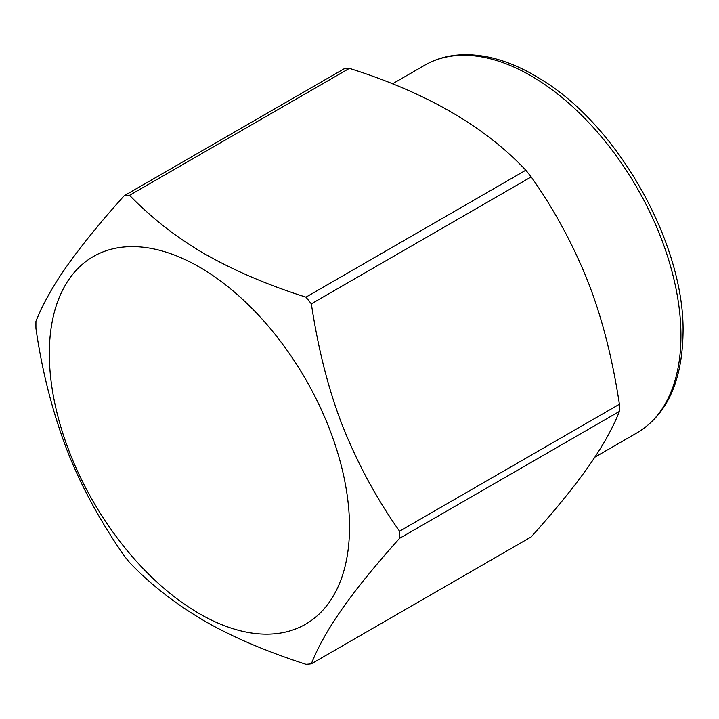 <?xml version="1.0" encoding="UTF-8"?>
<svg xmlns="http://www.w3.org/2000/svg" width="719" height="719" viewBox="0 0 719 719"><rect width="100%" height="100%" fill="white"/><g stroke="black" fill="none" stroke-linecap="round" stroke-linejoin="round"><path stroke-width="1.08" d="M349.515 527.036A212.258 122.545 -120 0 0 124.378 246.968A212.258 122.545 -120 0 0 124.378 547.15A212.258 122.545 -120 0 0 349.515 527.036M619.401 404.24A257.132 148.456 60 0 1 619.401 411.421L399.539 538.36A257.132 148.456 -120 0 0 399.566 534.783A257.132 148.456 -120 0 0 399.539 531.179L619.401 404.24C612.516 358.871 602.243 318.544 588.582 283.25C573.6 245.314 554.475 209.867 531.197 176.91L311.336 303.84C318.211 349.218 328.484 389.545 342.145 424.83C357.127 462.766 376.262 498.222 399.539 531.179M311.336 303.84A257.132 148.456 -120 0 0 305.952 297.145L525.805 170.205C484.561 126.31 425.756 92.365 349.398 68.359L129.537 195.298C152.06 218.414 177 237.881 204.34 253.699C234.088 270.632 267.962 285.11 305.952 297.145M129.537 195.298A257.132 148.456 -120 0 0 124.153 195.775L344.015 68.844A257.132 148.456 60 0 1 349.398 68.359M399.539 538.36C350.8 592.699 324.449 630.626 311.336 663.844A257.132 148.456 -120 0 1 305.952 664.329C265.904 651.324 232.183 636.926 204.789 621.135C175.463 603.96 150.388 584.412 129.537 562.474A257.132 148.456 -120 0 1 124.153 555.778C99.752 520.52 80.69 485.262 66.984 450.004C52.433 411.816 42.088 371.301 35.95 328.439A257.132 148.456 -120 0 1 35.95 321.258C42.825 304.065 53.098 285.74 66.759 266.282C81.741 245.152 100.876 221.65 124.153 195.775M525.805 170.205A257.132 148.456 60 0 1 531.197 176.91M311.336 663.844L531.197 536.913C579.927 482.575 606.288 444.639 619.401 411.421M680.947 335.692A212.258 122.545 -120 0 0 588.286 122.086A212.258 122.545 -120 0 0 424.722 65.213C443.335 54.545 465.22 51.975 490.385 57.502C507.776 61.475 525.517 69.303 543.6 80.977C619.823 128.279 684.856 245.709 683.05 332.753C682.205 381.546 666.855 414.917 636.98 432.865A212.258 122.545 -120 0 0 680.947 335.692M594.874 457.167L636.98 432.865M392.502 83.817L424.722 65.213"/></g></svg>
